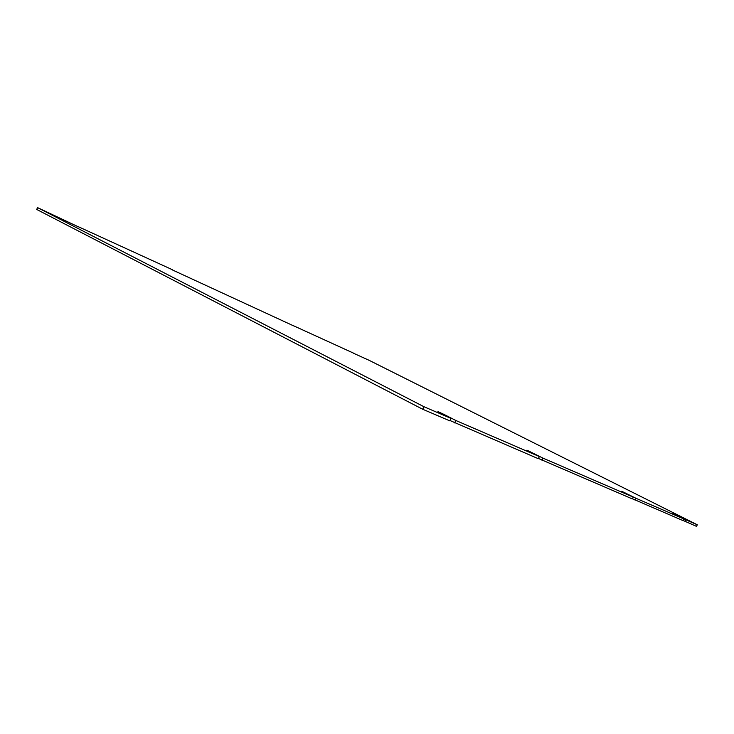 <?xml version="1.0" encoding="UTF-8"?>
<svg xmlns="http://www.w3.org/2000/svg" width="734" height="734" viewBox="0 0 734 734"><rect width="100%" height="100%" fill="white"/><g stroke="black" fill="none" stroke-linecap="round" stroke-linejoin="round"><path stroke-width="1.1" d="M353.494 353.247L368.991 360.256L697.3 524.773L696.511 526.37L682.959 520.415M685.061 521.47L685.868 519.837L672.913 513.442L683.703 518.901L682.895 520.544L632.405 498.753M634.974 500.047L635.864 498.239L621.781 491.275L633.222 497.101L632.323 498.918L538.435 458.456M541.986 460.273L543.022 458.144L526.939 450.171L539.362 456.566L538.316 458.704L450.025 420.536M454.64 422.912L455.823 420.481L444.538 414.692L437.941 411.6L451.052 418.426L449.859 420.866L422.72 409.26L36.7 209.447L37.562 207.63L78.391 226.843M172.701 270.075L293.527 325.832M172.784 269.901L78.428 226.76M422.72 409.26L423.958 406.719L37.562 207.63M451.052 418.426L423.958 406.719M539.362 456.566L455.823 420.481M633.222 497.101L543.022 458.144M683.703 518.901L635.864 498.239M697.3 524.773L685.868 519.837M353.54 353.146L293.554 325.768"/></g></svg>
